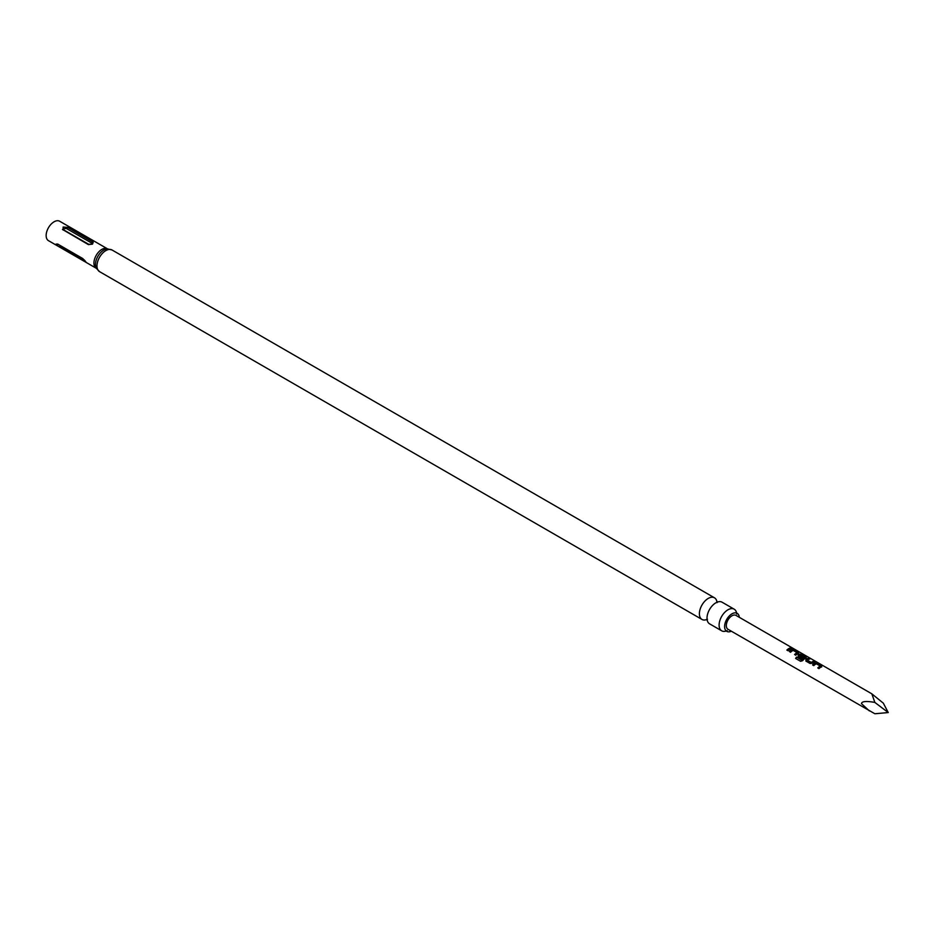 <?xml version="1.0" encoding="UTF-8"?>
<svg xmlns="http://www.w3.org/2000/svg" width="935" height="935" viewBox="0 0 935 935"><rect width="100%" height="100%" fill="white"/><g stroke="black" fill="none" stroke-linecap="round" stroke-linejoin="round"><path stroke-width="1.4" d="M791.851 648.165L793.079 648.387L791.524 647.826M731.299 631.195A10.414 6.019 -60 0 1 726.612 631.265A10.414 6.019 -60 0 1 725.209 622.874A10.414 6.019 -60 0 1 731.965 613.827A10.414 6.019 -60 0 1 737.025 613.231A10.414 6.019 -60 0 1 739.304 617.322M721.691 630.821L709.595 623.844A12.494 7.211 -60 0 1 707.047 618.993A12.494 7.211 -60 0 1 715.848 602.818A12.494 7.211 -60 0 1 716.619 602.421A12.494 7.211 -60 0 1 722.089 602.21L734.185 609.188A12.494 7.211 120 0 0 727.933 609.807A12.494 7.211 120 0 0 719.775 620.805A12.494 7.211 120 0 0 721.691 630.821A12.494 7.211 120 0 0 726.109 631.031M816.348 663.792L820.357 666.106A8.006 4.628 120 0 0 817.774 667.929L818.966 668.619A8.006 4.628 120 0 1 821.701 666.725L821.666 665.767L815.32 663.032A8.006 4.628 120 0 0 812.585 664.925L813.777 665.615A8.006 4.628 120 0 1 816.348 663.792M821.701 666.725L821.666 665.767L817.506 663.359M810.131 663.511L812.316 663.219A8.006 4.628 120 0 1 815.051 661.945L813.859 661.255A8.006 4.628 120 0 0 811.276 662.412L807.279 660.11A8.006 4.628 120 0 1 809.85 658.953L808.67 658.263A8.006 4.628 120 0 0 805.935 659.537L805.97 661.103L810.131 663.511M809.429 659.035L808.588 658.556A7.69 4.441 120 0 0 805.97 659.771L805.97 661.103M800.594 661.302L802.616 660.683A8.006 4.628 120 0 1 806.239 657.796L806.204 656.837L799.857 654.114A8.006 4.628 120 0 0 798.198 655.073L798.233 656.65L801.646 658.614A8.006 4.628 120 0 1 802.803 657.621L799.413 655.564A8.006 4.628 120 0 1 800.757 654.792L804.766 657.106A8.006 4.628 120 0 0 801.435 659.759L796.573 657.071A8.006 4.628 120 0 0 795.603 658.427L800.594 661.302M806.215 658.076L806.134 657.13L799.834 654.383A7.69 4.441 120 0 0 798.233 655.306L798.233 656.65M806.239 657.796L806.134 657.13M793.16 650.398L797.169 652.712A8.006 4.628 120 0 0 794.586 654.535L795.779 655.225A8.006 4.628 120 0 1 798.513 653.331L798.478 652.385L794.318 649.977L792.132 649.65A8.006 4.628 120 0 0 789.397 651.543L790.589 652.233A8.006 4.628 120 0 1 793.16 650.398M798.513 653.331L798.478 652.385L794.318 649.977M791.863 648.563L790.671 647.873A8.006 4.628 120 0 0 786.861 650.082L788.053 650.76A8.006 4.628 120 0 1 791.863 648.563M888.25 712.563L874.856 713.756L727.968 629.267A8.006 4.628 -60 0 1 726.308 625.597A8.006 4.628 -60 0 1 729.803 617.544A8.006 4.628 -60 0 1 735.974 615.394L871.841 693.84L883.341 703.19L888.25 712.563L874.856 702.43L871.841 693.84M869.305 710.869L861.451 703.623C861.813 701.285 866.289 700.888 874.856 702.43M736.581 612.904A12.494 7.211 120 0 0 734.185 609.188M716.876 601.521A12.494 7.211 120 0 0 714.48 597.804A12.494 7.211 120 0 0 708.227 598.423A12.494 7.211 120 0 0 700.07 609.433A12.494 7.211 120 0 0 701.986 619.449A12.494 7.211 120 0 0 706.404 619.66M57.689 244.058L82.596 258.446C85.962 261.601 86.721 262.677 84.863 261.671L58.227 246.291L56.053 244.117L57.689 244.058M86.043 262.291L84.863 261.671A1.601 0.923 120 0 0 85.015 260.783M85.669 262.139L96.247 268.252A11.208 6.475 -60 0 1 94.528 259.264A11.208 6.475 -60 0 1 101.857 249.388A11.208 6.475 -60 0 1 107.467 248.827L59.676 221.244A11.208 6.475 120 0 0 54.078 221.794A11.208 6.475 120 0 0 46.75 231.681A11.208 6.475 120 0 0 48.468 240.657L58.835 246.641M63.136 230.022L63.136 227.03L67.659 227.415L93.184 242.247L92.577 244.023L88.054 244.409L62.47 229.426M92.577 241.791A1.601 0.923 -60 0 1 91.595 243.03L66.677 228.643C64.316 228.269 63.475 228.759 64.118 230.127L89.035 244.502A1.601 0.923 120 0 1 88.626 244.654M791.442 648.645L790.671 647.873M790.589 648.165A7.69 4.441 120 0 0 787.036 650.176M792.938 648.68L791.758 648.458M794.773 654.64A7.69 4.441 120 0 1 797.146 652.992L797.169 652.712M798.478 653.612L798.408 652.665M794.236 650.269L792.132 649.65M792.097 649.93A7.69 4.441 120 0 0 789.572 651.648M798.233 655.306L798.315 656.849M802.627 657.749L799.425 655.669M801.435 659.759L801.54 659.923A7.69 4.441 120 0 1 804.743 657.375L804.766 657.106M801.388 659.958L796.573 657.071M796.69 657.247A7.69 4.441 120 0 0 795.767 658.521M814.63 662.038L813.859 661.255M813.777 661.548A7.69 4.441 120 0 0 811.311 662.658L811.276 662.412M811.159 662.67L807.279 660.203M805.97 659.771L806.04 661.314M817.961 668.034A7.69 4.441 120 0 1 820.322 666.374L820.357 666.106M821.666 666.994L821.596 666.059M817.424 663.651L815.32 663.032M815.285 663.312A7.69 4.441 120 0 0 812.76 665.03M99.554 271.641A12.494 7.211 120 0 1 97.649 261.625A12.494 7.211 120 0 1 105.807 250.615A12.494 7.211 120 0 1 112.048 249.996L107.373 248.862A11.851 6.837 120 0 0 103.832 250.007A11.851 6.837 120 0 0 96.235 268.146L99.554 271.641L701.986 619.449M66.677 228.643A1.601 0.923 120 0 0 67.659 227.415M59.957 247.284A1.601 0.923 -60 0 0 59.957 245.963L84.466 260.117M726.612 631.265L725.922 631.008L727.161 630.611M707.327 620.267L706.217 619.624L707.456 619.227M717.858 602.023L716.748 601.38L717.028 602.654M737.025 613.231L736.453 612.752L736.733 614.026M112.048 249.996L714.48 597.804M92.284 244.187L88.393 244.573"/></g></svg>
